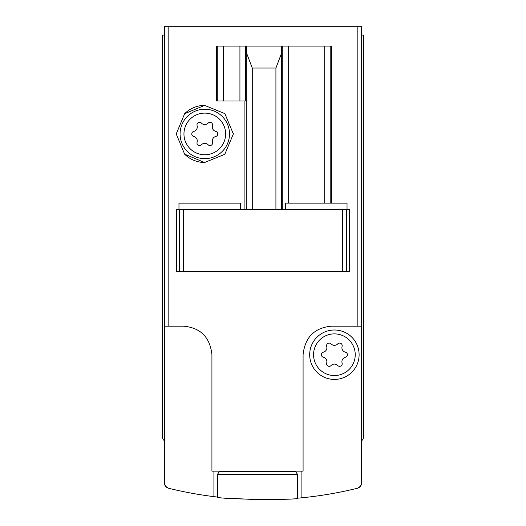<?xml version="1.0" encoding="UTF-8"?>
<svg xmlns="http://www.w3.org/2000/svg" width="526" height="526" viewBox="0 0 526 526"><rect width="100%" height="100%" fill="white"/><g stroke="black" fill="none" stroke-linecap="round" stroke-linejoin="round"><path stroke-width="0.79" d="M301.096 471.145L301.096 497.859L297.578 498.188L297.578 474.439L295.651 471.585L219.368 471.585L217.435 474.439L217.435 497.063C216.515 499.292 298.446 500.43 297.578 498.188L301.096 497.859A395.414 395.414 0 0 0 357.397 488.266A5.49 5.49 0 0 0 361.579 482.934L361.579 26.3L164.421 26.3L164.421 482.934A5.49 5.49 0 0 0 168.603 488.266A395.414 395.414 0 0 0 213.918 496.643L217.435 497.063L213.918 496.643L213.918 471.145M179.655 490.817L178.478 490.561M177.854 490.423L175.842 489.976M229.599 498.286L257.28 499.661M257.47 499.661L285.401 499.062M244.11 209.729L244.11 100.992M216.594 100.992L216.594 46.071L246.497 46.071L245.418 46.071L245.418 100.992L216.594 100.992M282.778 209.729L282.778 46.071L246.497 46.071L246.786 53.619L252.276 68.038L275.92 68.038L281.41 53.619L281.699 46.071L331.446 46.071L331.446 203.141M349.658 271.238L349.658 209.729L176.341 209.729L176.341 271.238L349.658 271.238M176.23 133.939L184.646 154.19L204.588 162.501L224.819 154.289L233.347 133.952L224.845 113.616L204.607 105.384L184.652 113.688L176.23 133.939M361.579 326.159L331.65 326.159C314.469 327.705 304.948 337.225 303.088 354.715L303.088 471.145L211.925 471.145L211.925 354.715C210.025 337.186 200.505 327.665 183.37 326.159L164.421 326.159M357.397 488.266L360.409 486.32L361.553 483.453L361.579 441.485M164.421 441.485L164.447 483.453L165.591 486.32L168.603 488.266M361.579 440.722A4.392 4.392 0 0 0 363.499 437.093L363.499 35.084L361.579 35.084M164.421 35.084L162.501 35.084L162.501 437.093A4.392 4.392 0 0 0 164.421 440.722M178.971 209.729L178.971 203.141L240.481 203.141L240.481 209.729M285.519 209.729L285.519 203.141L347.028 203.141L347.028 209.729M312.674 333.372A28.555 28.555 0 0 0 311.583 334.398M203.404 334.365A28.555 28.555 0 0 0 202.622 333.622M355.228 354.715A20.83 20.83 0 0 1 323.977 372.756A20.83 20.83 0 0 1 323.977 336.673A20.83 20.83 0 0 1 355.228 354.715M323.378 352.183A4.556 4.556 0 0 0 326.692 346.443A2.604 2.604 0 0 1 331.084 343.912A4.556 4.556 0 0 0 337.705 343.912A2.604 2.604 0 0 1 342.097 346.443A4.556 4.556 0 0 0 345.404 352.183A2.604 2.604 0 0 1 345.404 357.246A4.556 4.556 0 0 0 342.097 362.986A2.604 2.604 0 0 1 337.705 365.517A4.556 4.556 0 0 0 331.084 365.517A2.604 2.604 0 0 1 326.692 362.986A4.556 4.556 0 0 0 323.378 357.246A2.604 2.604 0 0 1 323.378 352.183M359.107 354.715A24.715 24.715 0 0 1 322.037 376.116A24.715 24.715 0 0 1 322.037 333.313A24.715 24.715 0 0 1 359.107 354.715M184.646 154.19A28.555 28.555 0 0 0 204.588 162.501M233.347 133.952A28.555 28.555 0 0 0 233.34 133.519M204.607 105.384A28.555 28.555 0 0 0 184.652 113.688M225.615 133.939A20.83 20.83 0 0 1 194.37 151.981A20.83 20.83 0 0 1 194.37 115.904A20.83 20.83 0 0 1 225.615 133.939M193.772 131.408A4.556 4.556 0 0 0 197.086 125.668A2.604 2.604 0 0 1 201.471 123.137A4.556 4.556 0 0 0 208.099 123.137A2.604 2.604 0 0 1 212.484 125.668A4.556 4.556 0 0 0 215.798 131.408A2.604 2.604 0 0 1 215.798 136.471A4.556 4.556 0 0 0 212.484 142.211A2.604 2.604 0 0 1 208.099 144.742A4.556 4.556 0 0 0 201.471 144.742A2.604 2.604 0 0 1 197.086 142.211A4.556 4.556 0 0 0 193.772 136.471A2.604 2.604 0 0 1 193.772 131.408M229.5 133.939A24.715 24.715 0 0 1 192.431 155.341A24.715 24.715 0 0 1 192.431 112.538A24.715 24.715 0 0 1 229.5 133.939M357.844 326.159L357.844 26.3M168.156 326.159L168.156 26.3M252.276 209.729L252.276 68.038M275.92 209.729L275.92 68.038M346.706 209.729L346.706 271.238M179.294 209.729L179.294 271.238M342.689 209.729L342.689 271.238M183.311 209.729L183.311 271.238M246.786 209.729L246.786 53.619M330.196 203.141L330.196 46.071M324.706 203.141L324.706 46.071M288.268 203.141L288.268 46.071M281.41 209.729L281.41 53.619M217.771 100.992L217.771 46.071M239.928 100.992L239.928 46.071M223.261 100.992L223.261 46.071M297.578 474.439L217.435 474.439M219.368 471.585L219.368 471.145M295.651 471.585L295.651 471.145"/></g></svg>
